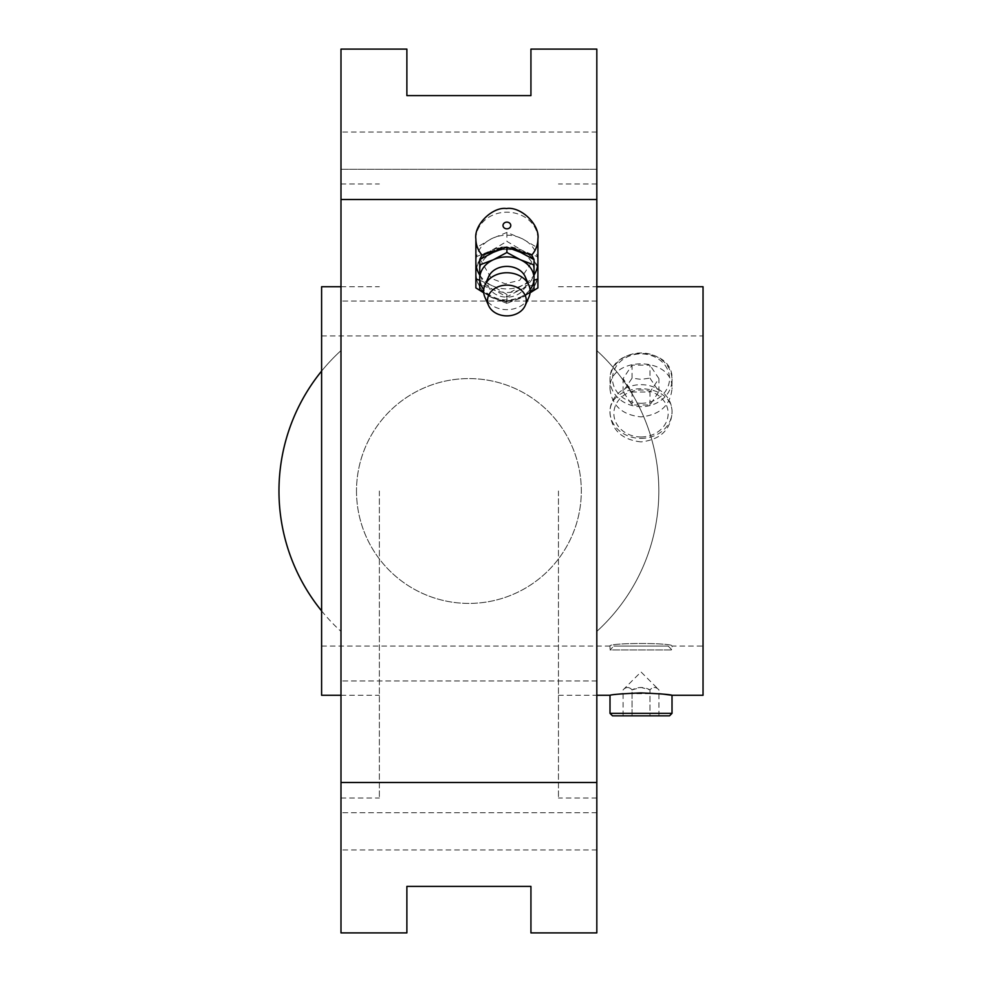 <?xml version="1.0" encoding="UTF-8"?>
<svg xmlns="http://www.w3.org/2000/svg" width="982" height="982" viewBox="0 0 982 982"><rect width="100%" height="100%" fill="white"/><g stroke="black" fill="none" stroke-linecap="round" stroke-linejoin="round"><path stroke-width="0.74" stroke-dasharray="4.91 3.68" d="M530.12 292.071L520.46 297.055L506.896 302.21L493.32 297.055L483.66 292.071M479.756 289.788L479.756 284.449L493.32 289.604L506.896 296.871L520.46 289.604L534.024 284.449L534.024 270.958A27.14 21.53 0 0 1 520.46 289.604A27.14 21.53 0 0 1 493.32 289.604A27.14 21.53 0 0 1 479.756 270.958L479.756 284.449M506.896 302.21L506.896 296.871M534.024 289.788L534.024 284.449M537.903 247.943L537.903 262.059A31.007 26.858 0 0 0 522.399 238.798L506.896 232.427L491.393 238.798L475.877 247.943L475.877 262.059A31.007 26.858 0 0 1 491.393 238.798A31.007 26.858 0 0 1 522.399 238.798L537.903 247.943L537.903 273.782A31.007 26.858 0 0 0 522.399 250.52L537.903 256.891M479.756 264.931L479.756 270.958A27.14 21.53 0 0 1 493.32 252.313A27.14 21.53 0 0 1 506.896 249.428A27.14 21.53 0 0 1 520.46 252.313A27.14 21.53 0 0 1 534.024 270.958L534.024 264.931M500.059 249.514L513.746 249.514M479.756 258.622L491.393 278.483L505.227 283.786L519.662 280.312L534.024 258.622M479.756 280.3L491.393 285.32L506.896 294.453L522.399 285.32L534.024 280.3M506.896 294.453L506.896 303.401L491.393 297.03A31.007 26.858 0 0 0 506.896 300.639A31.007 26.858 0 0 0 522.399 297.03L506.896 303.401M530.059 292.845L522.399 297.03A31.007 26.858 0 0 0 537.903 273.782L537.903 287.898M475.877 247.943L475.877 287.898M506.896 232.427L506.896 241.388L522.399 250.52A31.007 26.858 0 0 0 491.393 250.52L506.896 241.388M475.877 256.891L491.393 250.52A31.007 26.858 0 0 0 475.877 273.782A31.007 26.858 0 0 0 491.393 297.03L483.733 292.845M641.013 441.9C622.171 439.776 611.835 430.3 610.006 413.471C608.091 380.513 673.947 380.537 672.019 413.471C670.215 430.288 659.879 439.764 641.013 441.9M641.013 438.389A31.007 26.858 180 0 0 672.019 411.532A31.007 26.858 180 0 0 641.013 384.674A31.007 26.858 180 0 0 610.006 411.532A31.007 26.858 180 0 0 641.013 438.389M321.605 286.719L321.605 695.281M703.038 286.719L703.038 695.281M321.605 646.058L610.006 646.058C608.079 642.658 673.947 642.658 672.019 646.058C673.959 642.658 608.116 642.645 610.006 646.058L610.006 649.924L672.019 649.924L610.006 649.924L613.885 646.058L668.153 646.058L613.885 646.058M379.359 491L379.359 798.01L379.359 491M558.451 491L558.451 798.01L558.451 491M596.823 491L596.823 798.01L596.823 491M596.823 849.946L596.823 631.401A189.943 189.943 0 0 0 596.823 350.599L596.823 631.401A189.943 189.943 0 0 0 596.823 350.599L596.823 169.26L340.987 169.26L340.987 49.1L406.879 49.1L406.879 95.61L530.931 95.61L530.931 49.1L596.823 49.1L596.823 169.26L340.987 169.26L340.987 932.9L406.879 932.9L406.879 886.39L530.931 886.39L530.931 932.9L596.823 932.9L596.823 849.946L340.987 849.946M340.987 491L340.987 798.01L340.987 491M596.823 680.943L340.987 680.943L596.823 680.943M596.823 301.057L340.987 301.057L596.823 301.057M356.491 491A112.414 112.414 0 0 0 525.112 588.353A112.414 112.414 0 0 0 525.112 393.647A112.414 112.414 0 0 0 356.491 491A112.414 112.414 0 0 0 525.112 588.353A112.414 112.414 0 0 0 525.112 393.647A112.414 112.414 0 0 0 356.491 491M321.605 610.914A189.943 189.943 0 0 0 340.987 631.401A189.943 189.943 0 0 1 340.987 350.599A189.943 189.943 0 0 0 321.605 371.086M596.823 812.74L340.987 812.74L596.823 812.74M506.896 301.339C525.738 299.559 536.074 290.414 537.903 273.929C539.818 239.866 473.962 239.89 475.877 273.929C477.694 290.414 488.029 299.547 506.896 301.339M658.922 693.709L623.104 693.709M619.065 694.102L610.006 695.281M669.54 715.829L612.486 715.829M623.104 715.829L623.104 689.855L641.013 671.946L658.922 689.855C655.964 686.725 652.981 686.725 649.961 689.855C643.996 686.725 638.03 686.725 632.064 689.855C629.106 686.725 626.123 686.725 623.104 689.855C626.062 686.725 629.057 686.725 632.064 689.855L632.064 715.829L649.961 715.829L623.104 715.829L632.064 715.829L632.064 689.855L641.013 687.449L649.961 689.855L649.961 715.829L658.922 715.829L649.961 715.829L649.961 689.855C652.92 686.725 655.902 686.725 658.922 689.855L658.922 715.829M649.961 378.144L658.922 391.572L649.961 405.001L632.064 405.001L623.104 391.572L632.064 378.144L641.013 379.347L649.961 378.144L649.961 365.157L632.064 365.157L623.104 378.586L632.064 392.014L649.961 392.014L658.922 378.586L649.961 365.157M632.064 405.001L632.064 392.014M623.104 391.572L623.104 378.586M632.064 378.144L632.064 365.157M658.922 391.572L658.922 378.586M649.961 405.001L649.961 392.014M525.223 276.752A19.382 15.381 0 0 1 506.896 297.141A19.382 15.381 0 0 1 488.57 276.752M530.059 289.616A27.14 21.53 0 0 1 520.46 297.055A27.14 21.53 0 0 1 493.32 297.055A27.14 21.53 0 0 1 483.721 289.616M528.844 297.313A23.261 18.449 0 0 1 506.896 309.661A23.261 18.449 0 0 1 484.948 297.313M610.006 388.86C611.847 405.566 622.183 414.92 641.013 416.896C659.855 414.907 670.19 405.566 672.019 388.86C673.959 355.545 608.128 355.447 610.006 388.86L610.006 379.825A31.007 26.858 180 0 0 641.013 406.683A31.007 26.858 180 0 0 672.019 379.825A31.007 26.858 180 0 0 641.013 352.968A31.007 26.858 180 0 0 610.006 379.825C609.061 343.823 674.376 345.554 672.019 379.825L672.019 388.86M641.013 436.978A27.14 23.494 180 0 0 664.507 401.724A27.14 23.494 180 0 0 617.518 401.724A27.14 23.494 180 0 0 641.013 436.978M479.756 275.058A31.007 26.858 0 0 0 491.393 285.32A31.007 26.858 0 0 0 522.399 285.32A31.007 26.858 0 0 0 534.024 275.058M537.903 239.043A31.007 26.858 0 0 0 506.896 212.186A31.007 26.858 0 0 0 475.877 239.043M596.823 132.054L340.987 132.054M672.019 713.349L610.006 713.349M641.013 403.295A28.527 24.71 180 0 0 665.722 366.237A28.527 24.71 180 0 0 616.303 366.237A28.527 24.71 180 0 0 641.013 403.295M672.019 413.471L672.019 411.532M610.006 413.471L610.006 411.532M668.153 646.058L672.019 649.924L672.019 646.058L703.038 646.058M321.605 335.942L703.038 335.942M340.987 695.281L379.359 695.281M340.987 286.719L379.359 286.719M596.823 183.99L558.451 183.99M596.823 798.01L558.451 798.01M340.987 798.01L379.359 798.01M340.987 183.99L379.359 183.99M558.451 695.281L596.823 695.281M558.451 286.719L596.823 286.719"/><path stroke-width="1.47" d="M511.794 247.354L516.667 249.588M483.721 289.616A27.14 21.53 0 0 1 479.756 278.422L479.756 264.931L493.32 259.776L506.896 252.497L506.896 247.157L493.32 252.313L479.756 259.592L479.756 270.958M483.66 292.071L479.756 289.788L479.756 278.422A27.14 21.53 0 0 1 493.32 259.776A27.14 21.53 0 0 1 506.896 256.891A27.14 21.53 0 0 1 520.46 259.776A27.14 21.53 0 0 1 534.024 278.422A27.14 21.53 0 0 1 530.059 289.616M506.896 252.497L520.46 259.776L534.024 264.931L534.024 289.788L530.12 292.071M501.986 247.354L497.113 249.588M534.024 270.958L534.024 259.592L520.46 252.313L506.896 247.157M513.746 249.514L531.778 255.062A31.007 26.858 0 0 0 537.903 239.043C540.112 224.559 520.644 206.146 506.467 208.552C493.038 206.453 473.68 224.62 475.877 239.043A31.007 26.858 0 0 0 482.015 255.062L500.059 249.514M482.015 255.062L479.756 259.592M534.024 259.592L531.778 255.062M534.024 280.3L537.903 278.949L537.903 287.898L530.059 292.845M475.877 239.043L475.877 287.898L483.733 292.845M596.823 695.281L610.006 695.281C611.847 694.495 622.183 693.709 641.013 692.911C659.855 693.709 670.19 694.495 672.019 695.281L703.038 695.281L703.038 286.719L596.823 286.719M340.987 695.281L321.605 695.281L321.605 286.719L340.987 286.719M596.823 49.1L596.823 932.9L530.931 932.9L530.931 886.39L406.879 886.39L406.879 932.9L340.987 932.9L340.987 49.1L406.879 49.1L406.879 95.61L530.931 95.61L530.931 49.1L596.823 49.1M321.605 371.086A189.943 189.943 0 0 0 321.605 610.914M596.823 782.494L340.987 782.494M596.823 199.506L340.987 199.506M610.006 695.281L610.006 713.349L672.019 713.349L672.019 695.281L662.985 694.102M662.924 694.102L658.922 693.709M623.104 693.709L619.065 694.102M610.006 713.349L612.486 715.829L669.54 715.829L672.019 713.349M534.024 275.058A31.007 26.858 0 0 0 537.903 262.059L537.903 278.949M475.877 278.949L479.756 280.3M488.606 305.586L484.948 297.313A23.261 18.449 0 0 1 484.899 285.197L488.57 276.752A19.382 15.381 0 0 1 506.896 266.392A19.382 15.381 0 0 1 525.223 276.752L528.881 285.197A23.261 18.449 0 0 1 528.844 297.313L525.186 305.586A19.382 15.381 0 0 1 506.896 315.873A19.382 15.381 0 0 1 488.606 305.586A19.382 15.381 0 0 1 506.896 285.124A19.382 15.381 0 0 1 525.186 305.586M484.899 285.197A23.261 18.449 0 0 1 506.896 272.75A23.261 18.449 0 0 1 528.881 285.197M475.877 262.059A31.007 26.858 0 0 0 479.756 275.058M506.896 228.831A3.879 3.351 0 0 0 510.247 223.798A3.879 3.351 0 0 0 503.533 223.798A3.879 3.351 0 0 0 506.896 228.831M537.903 239.043L537.903 262.059"/></g></svg>
